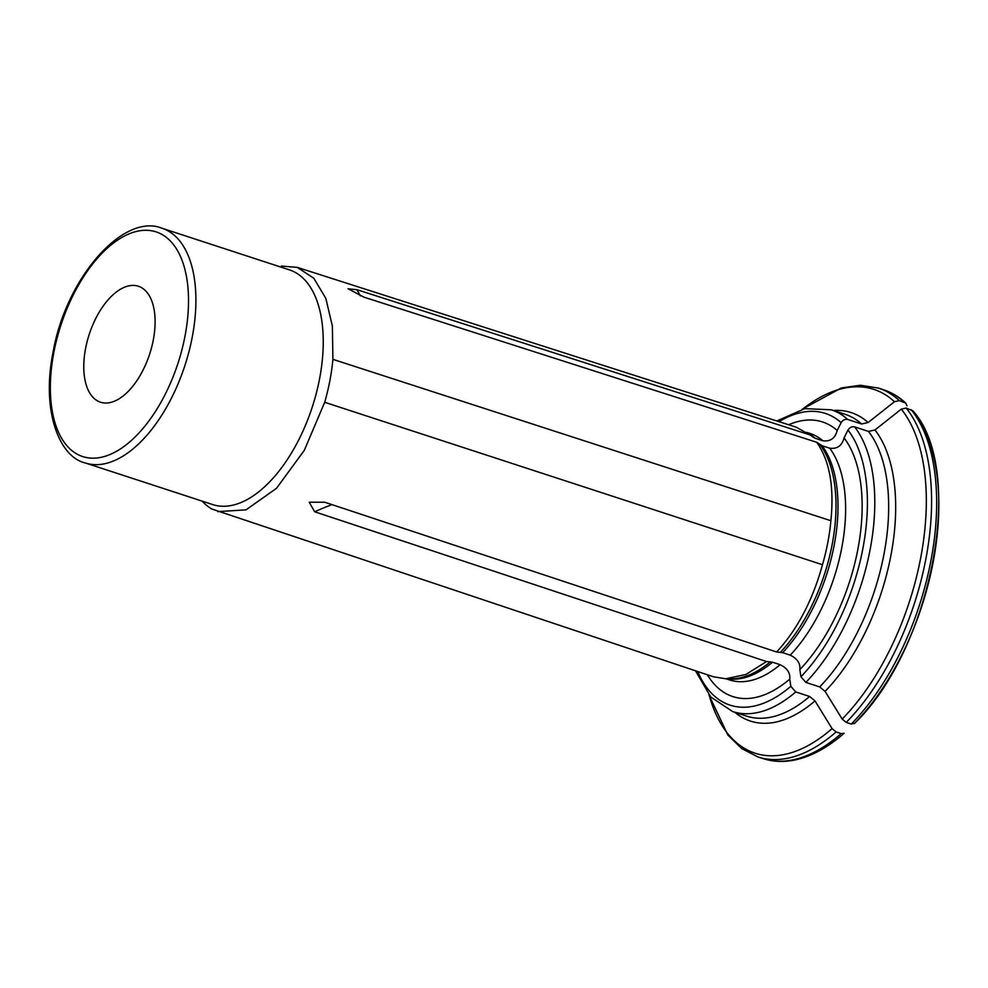 <?xml version="1.0" encoding="UTF-8"?>
<svg xmlns="http://www.w3.org/2000/svg" width="988" height="988" viewBox="0 0 988 988"><rect width="100%" height="100%" fill="white"/><g stroke="black" fill="none" stroke-linecap="round" stroke-linejoin="round"><path stroke-width="1.48" d="M202.108 501.114A128.699 67.061 -71.9 0 0 211.827 509.005L713.41 676.792L725.748 678.768L745.891 674.471L766.552 661.54L314.666 511.784L309.207 502.2L324.768 502.237L776.642 651.994C797.328 629.517 812.605 600.432 822.485 564.728A131.762 68.654 -71.9 0 0 830.883 520.725C834.329 486.578 829.587 460.42 816.656 442.254L822.102 445.724L829.71 448.206C837.256 449.157 842.035 445.724 844.048 437.894L847.988 430.076C849.668 427.421 851.866 426.359 854.595 426.878L868.464 431.41L874.96 429.965A185115.175 151731.408 -42.8 0 1 901.303 409.131L906.181 408.044A194.019 101.085 108.1 0 1 846.21 722.413L842.184 719.079A191.363 99.702 -71.9 0 0 901.303 409.131M816.656 442.254L363.893 297.141L348.072 288.768L357.026 289.731L809.79 434.831L796.303 427.211L297.314 267.39L281.284 266.044M217.731 511.623L246.024 509.857L276.541 488.27L304.279 450.38L324.694 402.301A128.699 67.061 -71.9 0 0 332.894 359.336L332.376 326.126L325.842 298.425L313.838 278.258L297.314 267.402M707.359 674.767A144.446 75.261 -71.9 0 0 789.758 679.127L790.832 686.314L795.76 691.946L809.617 696.478L815.001 700.912A185115.175 114041.876 46.6 0 0 832.081 728.625L836.12 731.947A194.019 101.085 108.1 0 1 757.92 756.932L741.692 748.571L727.884 735.084L708.902 694.848M726.131 678.818L729.576 679.942A129.638 67.542 -71.9 0 0 780.137 664.702C787.201 668.147 790.412 672.952 789.758 679.127M780.137 664.702L772.53 662.219L766.552 661.54M85.388 462.989L212.741 504.596A123.463 64.331 -71.9 0 0 322.496 358.162A123.463 64.331 -71.9 0 0 289.422 269.872L162.069 228.265C123.117 212.346 65.554 278.678 52.944 352.864C41.36 410.366 59.033 457.049 85.388 462.989A123.463 64.331 -71.9 0 0 184.88 365.597A123.463 64.331 -71.9 0 0 162.069 228.265M130.626 285.557A60.997 31.777 108.1 0 1 138.382 286.236A60.997 31.777 108.1 0 1 149.645 354.099A60.997 31.777 108.1 0 1 100.492 402.202A60.997 31.777 108.1 0 1 87.166 341.391A60.997 31.777 108.1 0 1 130.626 285.557M836.12 731.947L841.183 733.602L844.123 733.281C828.277 747.101 812.383 755.882 796.427 759.636C784.657 762.328 773.505 761.983 762.983 758.574L757.92 756.932M809.79 434.831L815.248 438.302L822.843 440.784C830.389 441.735 835.181 438.302 837.194 430.472L841.134 422.654C842.801 420.011 845.012 418.937 847.729 419.455A158.735 82.708 -71.9 0 0 831.291 409.798L804.812 408.649L776.852 420.95M833.452 410.502A162.267 84.536 108.1 0 1 868.094 422.543L861.598 423.988L847.729 419.455M837.194 430.472A144.446 75.261 -71.9 0 0 788.671 424.729M906.947 405.796L905.761 403.104L899.327 400.634L894.449 401.721A191.363 99.702 -71.9 0 0 802.602 409.156M868.094 422.543A185115.187 151731.408 -42.8 0 1 894.449 401.721M776.642 651.994L782.62 652.673L790.227 655.155C797.304 658.601 800.515 663.417 799.86 669.58L800.922 676.768L805.85 682.399A158.735 82.708 -71.9 0 0 854.595 426.878M874.96 429.965A162.267 84.536 108.1 0 1 825.091 691.378L819.719 686.932L805.85 682.399M799.86 669.58A144.446 75.261 -71.9 0 0 844.048 437.894M914.715 414.38A191.363 99.702 108.1 0 1 854.682 723.167L854.336 723.636M854.682 723.167L851.273 724.056L846.21 722.413M854.348 723.624C931.684 649.524 966.412 470.115 912.986 410.909L906.181 408.044M825.091 691.378A185115.2 114041.888 46.6 0 0 842.184 719.079M314.666 511.784A696.676 429.2 -133.4 0 1 331.956 504.621M357.026 289.731A696.676 571.039 137.2 0 0 360.398 295.906M324.694 402.301L822.485 564.728M830.883 520.725L332.894 359.336M53.846 352.444A118.177 61.565 -71.9 0 0 133.454 438.536A118.177 61.565 -71.9 0 0 171.01 241.69A118.177 61.565 -71.9 0 0 53.846 352.444M697.738 671.568A153.449 79.942 -71.9 0 0 790.832 686.314M695.49 670.815L710.767 696.997L732.701 711.582A158.735 82.708 -71.9 0 0 795.76 691.946M732.701 711.582L746.57 716.102A158.735 82.708 -71.9 0 0 809.617 696.478M727.798 678.83A129.638 67.542 -71.9 0 0 772.53 662.219M725.748 678.805L730.712 678.855A129.996 67.727 -71.9 0 0 770.344 661.787M841.183 733.602A194.019 101.085 108.1 0 1 762.983 758.574M815.001 700.912A162.267 84.536 108.1 0 1 734.862 712.286M709.162 695.157A191.363 99.702 -71.9 0 0 832.081 728.625M841.134 422.654A153.449 79.942 -71.9 0 0 779.087 421.666M861.598 423.988A158.735 82.708 -71.9 0 0 845.16 414.33L831.291 409.798M822.843 440.784A129.638 67.542 -71.9 0 0 810.098 433.485L806.628 432.361M815.248 438.302A129.638 67.542 -71.9 0 0 807.999 433.337M813.173 437.264A129.996 67.727 -71.9 0 0 810.37 435.041L806.9 432.546M905.761 403.079C899.092 396.88 891.67 392.434 883.482 389.741A194.019 101.085 108.1 0 1 904.378 402.289M883.482 389.741L878.431 388.086A194.019 101.085 108.1 0 1 899.327 400.634M800.922 676.768A153.449 79.942 -71.9 0 0 847.988 430.076M819.719 686.932A158.735 82.708 -71.9 0 0 868.464 431.41M790.227 655.155A129.638 67.542 -71.9 0 0 829.71 448.206M782.62 652.673A129.638 67.542 -71.9 0 0 822.102 445.724M780.446 652.241A129.996 67.727 -71.9 0 0 820.04 444.674M911.245 409.699A194.019 101.085 108.1 0 1 851.273 724.056M878.431 388.086L860.4 385.246L841.294 387.975L802.207 409.242"/></g></svg>
